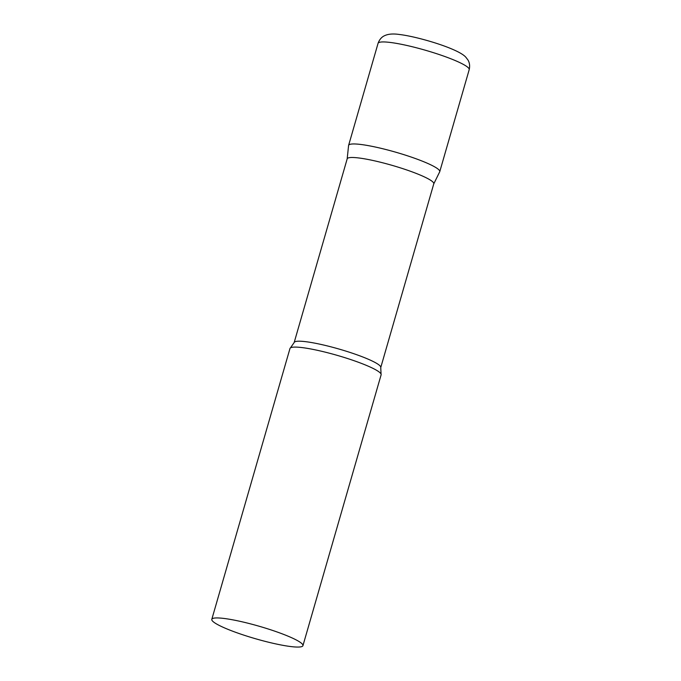 <?xml version="1.0" encoding="UTF-8"?>
<svg xmlns="http://www.w3.org/2000/svg" width="681" height="681" viewBox="0 0 681 681"><rect width="100%" height="100%" fill="white"/><g stroke="black" fill="none" stroke-linecap="round" stroke-linejoin="round"><path stroke-width="1.02" d="M378.057 43.346L348.612 145.368A47.432 6.504 16.1 0 1 360.624 144.449A47.432 6.504 16.1 0 1 411.596 157.192A47.432 6.504 16.1 0 1 439.756 171.672L469.2 69.649A47.432 6.504 16.1 0 0 441.041 55.17A47.432 6.504 16.1 0 0 390.068 42.426A47.432 6.504 16.1 0 0 378.057 43.346C380.032 37.778 383.616 36.144 384.39 35.778C388.085 33.965 393.124 33.539 399.5 34.501C413.154 36.093 437.193 42.775 451.631 48.913C459.028 52.028 463.77 54.821 465.872 57.264L467.873 59.877C468.332 60.609 470.494 63.895 469.2 69.649M294.166 342.534A45.057 6.18 -163.9 0 1 320.845 344.399A45.057 6.18 -163.9 0 1 366.804 358.598A45.057 6.18 -163.9 0 1 380.756 367.527L433.78 183.81A45.057 6.18 -163.9 0 0 419.828 174.889A45.057 6.18 -163.9 0 0 373.869 160.682A45.057 6.18 -163.9 0 0 347.191 158.826L294.166 342.534L290.429 347.906A47.432 6.504 -163.9 0 0 289.978 348.502L211.8 619.344A47.432 6.504 -163.9 0 0 226.484 628.742A47.432 6.504 -163.9 0 0 274.869 643.698A47.432 6.504 -163.9 0 0 302.943 645.656A47.432 6.504 -163.9 0 0 288.259 636.258A47.432 6.504 -163.9 0 0 239.882 621.302A47.432 6.504 -163.9 0 0 211.8 619.344M433.754 183.887L439.696 171.825A47.432 6.504 -163.9 0 0 425.063 162.274A47.432 6.504 -163.9 0 0 376.176 147.207A47.432 6.504 -163.9 0 0 348.578 145.521L347.174 158.894M302.943 645.656L381.122 374.805A47.432 6.504 -163.9 0 0 381.054 374.065A47.432 6.504 -163.9 0 0 366.438 365.408A47.432 6.504 -163.9 0 0 320.334 350.97A47.432 6.504 -163.9 0 0 290.429 347.906M380.756 367.527L381.054 374.065"/></g></svg>
